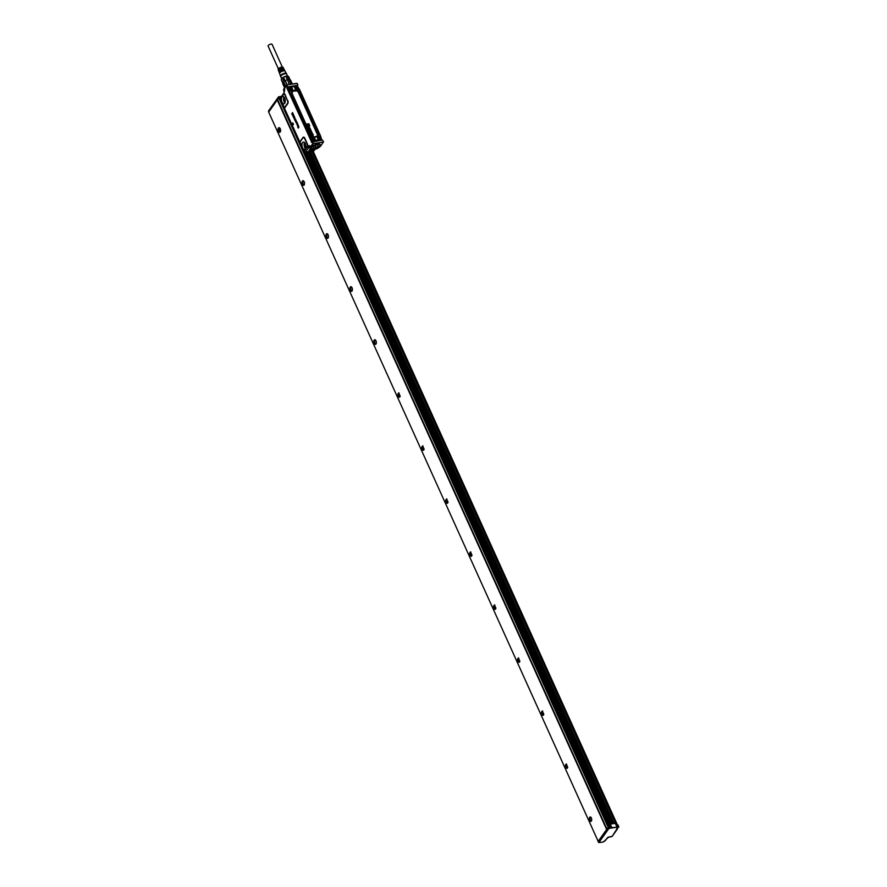 <?xml version="1.0" encoding="UTF-8"?>
<svg xmlns="http://www.w3.org/2000/svg" width="887" height="887" viewBox="0 0 887 887"><rect width="100%" height="100%" fill="white"/><g stroke="black" fill="none" stroke-linecap="round" stroke-linejoin="round"><path stroke-width="1.33" d="M318.621 143.894L319.043 143.96A4.446 1.796 -24.3 0 1 319.808 144.503A4.446 1.796 -24.3 0 1 319.719 145.413A4.446 1.796 -24.3 0 1 319.697 145.446A4.391 1.774 -24.3 0 1 316.526 147.996A4.391 1.774 -24.3 0 1 312.534 148.728A4.391 1.774 -24.3 0 1 312.501 148.728A4.391 1.774 -24.3 0 1 313.333 145.745A4.391 1.774 -24.3 0 1 319.021 144.049A4.391 1.774 -24.3 0 1 319.686 145.479L319.719 145.413M312.501 148.728L311.692 148.173L312.024 146.876A4.59 1.852 155.7 0 0 311.514 147.985A4.579 1.852 155.7 0 0 312.368 148.794A4.579 1.852 -24.3 0 0 317.757 147.386A4.579 1.852 -24.3 0 0 319.775 144.237A4.59 1.852 155.7 0 0 319.298 143.982M315.983 147.575L318.2 146.045L317.923 144.847L315.561 145.202L313.299 146.798L313.621 147.941L315.983 147.575L315.096 145.612L315.761 145.18M323.511 141.953L318.4 142.829L323.345 142.02M318.366 142.907L313.421 143.55L318.4 142.829M312.457 141.598L313.421 143.55M323.511 141.754L321.005 145.535M312.091 142.12L322.369 140.024L323.467 141.621M313.388 143.705L310.461 147.098L312.978 143.228M280.979 100.619L280.492 98.712L283.995 93.612L284.261 91.694M299.861 142.175L300.116 142.752A2.295 1.197 81.3 0 1 300.471 141.033L303.021 137.452A2.295 1.197 81.3 0 1 304.762 138.128L307.39 143.96A2.295 1.197 81.3 0 1 307.711 146.144L309.796 145.612L310.051 148.85A6.231 2.517 -24.3 0 1 310.461 147.098L309.796 145.612L308.831 147.475L307.479 146.876L304.13 151.045L300.216 142.796A1.918 0.998 81.3 0 1 300.261 141.975A1.918 0.998 81.3 0 1 300.516 141.366L303.055 137.784A1.918 0.998 81.3 0 1 304.507 138.35L307.135 144.182A1.918 0.998 81.3 0 1 307.412 146L303.997 150.69M292.366 124.879L293.497 124.579L292.732 122.894L293.442 124.59L292.322 124.879L292.754 122.861M293.087 113.913L292.333 114.977L291.756 113.658L292.3 114.456L292.544 112.605L293.087 113.913L292.377 114.977M291.901 113.58L292.289 114.445M292.643 113.968L292.244 113.159M293.142 113.913L292.533 112.571M293.719 115.31L293.209 114.068L293.719 115.31L292.821 116.097L293.209 114.068M293.774 115.31L293.02 116.352M293.952 115.798L294.528 117.151L293.464 117.527L294.44 116.796M294.162 116.862L293.852 116.153M293.841 115.465L293.553 117.561M294.406 117.394L294.961 117.783L294.406 117.394M294.451 119.368L294.961 117.783L294.451 119.368L293.963 117.971L294.417 118.98L294.828 117.982M294.218 118.758L294.018 117.96M294.783 119.634L295.138 120.588L295.072 119.046L295.693 119.39L295.183 120.998L294.728 119.623L295.083 120.599A1.275 0.665 81.3 0 1 295.094 120.599L295.216 120.577M295.072 119.046L295.737 120.466M295.404 119.368L295.194 120.987M295.792 121.929L296.103 120.477A1.275 0.665 81.3 0 1 296.169 120.599L296.047 120.909A1.275 0.665 -98.7 0 0 296.047 120.898L296.114 120.432M296.114 122.761L295.815 122.173L296.679 121.796L296.169 122.761L296.679 121.796M296.857 122.162L297.3 123.648L296.724 123.238A1.275 0.665 81.3 0 1 296.724 123.226L296.513 123.082M296.602 123.603L296.868 122.118M296.912 122.151L297.278 122.916M297.71 126.409L297.012 124.324L297.577 123.659L297.134 124.635L297.91 124.535L297.932 125.821A1.275 0.665 -98.7 0 0 297.932 125.81L298.298 125.389M297.522 123.67L297.544 124.945M298.01 124.723L297.932 125.821M297.877 126.708L298.354 127.806L298.22 126.065L298.797 126.397L298.398 128.027L297.81 126.741L298.398 127.795M298.22 126.065L298.797 127.44M298.309 126.231A6.353 3.304 81.3 0 1 298.309 126.242L298.542 127.817L297.866 127.706M312.923 143.295L312.324 141.975L311.914 142.519L312.368 141.754M297.123 83.511L286.734 84.853L287.477 86.715L286.933 88.112L311.914 142.519M286.789 85.23L287.809 86.826L297.666 85.318M286.933 87.192L287.388 86.56M280.702 99.998L280.37 98.025L283.696 93.346L284.749 90.152L284.095 88.489L286.579 85.074M287.51 100.708L285.126 94.654A2.295 1.197 81.3 0 0 283.995 93.612L283.94 94.011A1.918 0.998 81.3 0 1 284.882 94.876L287.51 100.708A1.918 0.998 81.3 0 1 287.499 103.335L284.96 106.917A1.918 0.998 81.3 0 1 284.106 107.116L280.58 99.311M287.765 100.486A2.295 1.197 81.3 0 1 287.754 103.635L285.215 107.227A2.295 1.197 81.3 0 1 284.184 107.449L283.818 106.85M299.739 141.909L283.607 106.451M297.112 83.378L297.899 85.03M287.887 87.802L287.111 87.924L312.024 142.142L311.404 142.308M287.721 86.793L287.111 87.924M296.99 83.3L286.867 84.819M280.913 97.714L280.492 98.712A2.295 1.197 81.3 0 0 280.492 99.266L280.913 97.714L280.336 98.923M280.591 98.856L283.607 94.133M283.518 94.199L280.935 97.637M282.864 96.45L283.175 96.483A3.736 1.94 -98.7 0 0 281.312 98.978A3.736 1.94 -98.7 0 0 282.731 103.402A3.748 1.94 81.3 0 1 281.301 98.978A3.748 1.94 81.3 0 1 283.164 96.472A3.748 1.94 81.3 0 1 283.862 96.894A3.748 1.94 81.3 0 1 285.281 100.508A3.748 1.94 81.3 0 1 284.272 103.69A3.748 1.94 81.3 0 1 282.709 103.413A3.736 1.94 -98.7 0 0 284.283 103.69L283.995 103.812A3.725 1.929 81.3 0 1 282.82 103.38A3.725 1.929 -98.7 0 1 281.39 99.333A3.725 1.929 -98.7 0 1 282.864 96.45A3.725 1.929 -98.7 0 1 283.008 96.45M300.216 142.796L283.895 107.028M303.243 149.925L304.13 151.045A2.295 1.197 81.3 0 1 303.82 150.934L303.454 150.324M304.452 142.485A3.748 1.94 81.3 0 1 305.871 146.111A3.748 1.94 81.3 0 1 304.862 149.282A3.748 1.94 81.3 0 1 303.299 149.005A3.748 1.94 81.3 0 1 301.879 144.57A3.748 1.94 81.3 0 1 303.753 142.064A3.748 1.94 81.3 0 1 304.452 142.485M303.975 151.267L305.505 152.165L308.831 147.475L309.641 147.952M310.151 149.038L308.166 151.832L309.241 151.489M312.324 149.836L311.248 151.367L309.618 151.721M314.497 149.648L313.909 150.879L311.248 151.367M297.444 86.394L294.872 86.471M294.75 86.394L297.345 86.094M287.432 87.525L290.781 87.004M297.333 86.072L297.655 85.385L287.887 86.826M307.224 146.699L304.851 150.602M293.808 116.541L293.586 117.106M309.264 151.078L310.982 150.358L309.264 151.078M312.601 141.798L311.204 140.989L312.612 141.776M289.75 87.369L291.546 87.48A2.561 1.929 35.4 0 1 292.366 90.108A2.561 1.929 35.4 0 1 289.905 90.851L288.608 90.574L287.765 88.711L288.353 87.58L287.665 88.855L288.197 87.758L287.665 88.855L288.197 87.758L287.676 88.833L311.204 140.989L287.687 88.057M309.253 151.089L310.905 150.346M321.604 139.381L321.072 140.479M298.154 87.126L296.713 86.316M321.582 139.159L321.149 140.357L321.526 139.026M311.215 140.978L312.701 141.654M289.838 87.381L290.892 86.981L291.258 87.802A2.24 1.685 35.4 0 1 292.111 89.631A2.24 1.685 -144.6 0 1 291.756 90.43A2.24 1.685 35.4 0 0 292.111 89.631A2.24 1.685 -144.6 0 0 291.235 87.824L291.113 87.979M291.546 87.48L290.892 86.981L294.617 86.394L294.85 87.248A2.24 1.685 35.4 0 0 296.025 89.376A2.24 1.685 35.4 0 0 298.398 89.565A2.24 1.685 35.4 0 0 298.597 89.41L299.307 89.177M290.991 86.97L294.617 86.394L290.237 87.292M294.628 86.449L294.672 87.004A2.561 1.929 35.4 0 0 296.18 89.52A2.561 1.929 35.4 0 0 298.941 89.465L299.03 88.999M294.861 87.159L295.582 86.593M294.872 86.604L294.85 87.369M320.761 136.531L299.296 89.121L320.817 136.565L320.107 136.343A2.561 1.929 35.4 0 0 317.646 137.075A2.561 1.929 35.4 0 0 318.466 139.714L318.954 140.434L315.284 141M320.817 136.764L320.839 137.518M319.874 136.964L320.817 136.565L299.407 89.144L298.941 89.465M320.107 136.343L320.384 137.186M319.265 140.645L319.985 140.235A1.907 1.441 -144.6 0 1 318.167 137.452M312.734 141.499L311.304 140.845L310.45 138.35L311.259 138.339A2.051 1.541 -144.6 0 1 312.169 137.962M310.45 138.217L311.071 137.729L289.04 90.796L310.472 138.982M289.162 90.563L288.563 89.72A1.907 1.441 -144.6 0 1 288.452 87.935M291.557 90.141A1.907 1.441 -144.6 0 1 288.563 89.72M298.431 89.088A1.907 1.441 -144.6 0 1 295.327 86.882M321.271 139.658A1.907 1.441 -144.6 0 1 319.985 140.235M314.397 140.711A1.907 1.441 -144.6 0 1 311.293 138.516M291.457 90.252C291.901 88.135 290.969 87.281 288.652 87.691A1.907 1.441 35.4 0 0 291.457 90.252L291.513 90.208M298.331 89.188C298.775 87.081 297.844 86.227 295.526 86.638A1.907 1.441 35.4 0 0 298.331 89.188L298.387 89.155M321.161 139.769C321.615 137.651 320.673 136.798 318.355 137.208A1.907 1.441 35.4 0 0 321.161 139.769L321.227 139.736M314.297 140.822C314.741 138.705 313.798 137.862 311.492 138.272A1.907 1.441 35.4 0 0 314.297 140.822L314.353 140.789M284.672 98.047A2.539 1.319 -98.7 0 0 285.237 101.75M305.261 143.639A2.539 1.319 -98.7 0 0 305.827 147.342M291.08 89.798A1.33 1.009 -144.6 0 1 289.118 88.013A1.33 1.009 -144.6 0 1 291.08 89.798M295.992 86.948A1.33 1.009 -144.6 0 1 297.954 88.744A1.33 1.009 -144.6 0 1 295.992 86.948M320.795 139.314A1.33 1.009 -144.6 0 1 318.832 137.529A1.33 1.009 -144.6 0 1 320.795 139.314M313.92 140.368A1.33 1.009 -144.6 0 1 311.958 138.583A1.33 1.009 -144.6 0 1 313.92 140.368M289.927 88.5L290.492 89.177L289.927 88.5M296.801 87.447L297.367 88.123L296.801 87.447M319.63 138.028L320.196 138.694L319.63 138.028M312.756 139.082L313.322 139.758L312.756 139.082M290.481 89.199L289.805 88.877M309.918 128.249L308.92 128.327A1.075 0.809 -144.6 0 1 308.842 128.327L308.377 128.038A0.942 0.71 -144.6 0 1 308.21 127.673L308.155 127.739A0.887 0.665 35.4 0 0 308.321 128.105L308.798 128.404A1.087 0.82 35.4 0 0 308.876 128.404L309.962 128.216M308.632 127.395L308.82 127.229A0.931 0.699 -144.6 0 1 309.241 127.174L309.995 128.149M306.957 124.091L308.809 124.701M308.654 124.202L306.957 124.147M309.352 125.732L308.011 125.189L309.308 125.799M307.279 124.867L308.188 124.723M307.567 125.51L308.587 125.666M308.343 126.852L308.188 126.697A0.809 0.61 -144.6 0 1 308.066 126.497L308.022 126.564A0.82 0.621 35.4 0 0 308.133 126.763L308.321 127.163M308.077 126.154L308.643 126.276A1.519 1.142 -144.6 0 1 308.731 126.397A2.849 2.14 -144.6 0 1 308.765 126.464A2.65 1.996 -144.6 0 1 308.809 126.531A1.142 0.865 35.4 0 0 308.876 126.641L309.097 126.708M309.219 127.074L308.632 127.107A1.452 1.098 35.4 0 0 308.499 127.14M309.164 127.096L308.598 127.174A1.441 1.087 35.4 0 0 308.454 127.207L308.465 127.151M310.395 129.369L310.317 129.391A0.92 0.699 -144.6 0 1 310.14 129.435L309.386 129.535L310.106 129.502A1.209 0.909 35.4 0 0 310.284 129.458L310.328 129.435M309.363 129.247L309.951 129.147A0.909 0.676 35.4 0 0 309.995 129.136L309.785 128.792A0.787 0.588 35.4 0 0 309.685 128.803L309.064 128.826M310.162 128.704L310.417 128.97A0.887 0.665 -144.6 0 1 310.439 129.036L310.45 129.28M310.051 129.957L310.505 130.722A0.998 0.743 35.4 0 0 310.749 130.633A0.876 0.654 -144.6 0 1 310.572 130.644L309.818 130.345A0.776 0.588 -144.6 0 1 309.696 130.056L309.641 130.112A0.743 0.565 35.4 0 0 309.763 130.411L310.14 130.699A0.743 0.565 35.4 0 0 310.195 130.711L310.306 130.622M309.74 129.746L309.918 129.613A0.787 0.588 -144.6 0 1 310.228 129.569L310.86 129.957A0.765 0.577 -144.6 0 1 310.927 130.123L310.783 130.566A0.765 0.577 -144.6 0 1 310.716 130.6L310.849 130.544M310.638 130.899L311.304 130.988A1.098 0.82 -144.6 0 1 311.459 131.32L310.96 131.143A0.976 0.732 35.4 0 0 310.982 131.265A5.555 4.18 -144.6 0 1 310.993 131.32A6.774 5.1 -144.6 0 1 311.004 131.387A1.541 1.164 -144.6 0 1 311.027 131.52L310.35 131.52A1.098 0.82 -144.6 0 1 310.195 131.154L310.14 131.221A1.075 0.809 35.4 0 0 310.306 131.586L310.905 131.819M311.337 131.708L310.971 131.065M311.57 132.684L311.315 132.196A0.743 0.554 35.4 0 0 311.248 132.196L311.381 132.917A0.843 0.632 -144.6 0 1 311.359 132.917L310.849 132.618A0.754 0.565 -144.6 0 1 310.738 132.396L310.683 132.451A0.82 0.61 35.4 0 0 310.794 132.684L311.359 132.917M310.794 131.975L311.004 131.853A0.82 0.621 -144.6 0 1 311.326 131.841L311.88 132.218A0.854 0.643 -144.6 0 1 311.98 132.485L311.847 132.828M312.346 133.97L311.769 134.059A1.452 1.098 35.4 0 0 311.636 134.092L311.282 133.704A0.82 0.621 35.4 0 1 311.16 133.516L311.78 133.216A1.519 1.142 -144.6 0 1 311.869 133.349L311.902 133.305A2.849 2.14 -144.6 0 1 311.902 133.416A2.65 1.996 -144.6 0 1 311.947 133.482A1.142 0.865 35.4 0 0 312.013 133.593L312.036 133.294M311.825 133.128L312.335 133.272A1.109 0.832 -144.6 0 1 312.501 133.615L312.401 134.004M312.302 134.037L311.736 134.125A1.441 1.087 35.4 0 0 311.592 134.159L311.592 134.159M311.647 134.292L313.155 134.425M312.324 134.957L312.579 135.678L312.102 135.389A0.776 0.588 -144.6 0 1 311.969 135.101L311.925 135.168A0.743 0.565 35.4 0 0 312.047 135.456L312.424 135.744A0.743 0.565 35.4 0 0 312.479 135.766L312.546 135.7M311.947 134.891L312.202 134.669A0.787 0.588 -144.6 0 1 312.512 134.613L313.144 135.012A0.765 0.577 -144.6 0 1 313.211 135.168L313.067 135.622A0.765 0.577 -144.6 0 1 312.823 135.7L312.789 135.778A0.987 0.743 35.4 0 0 313.022 135.689L313.078 135.644M312.368 135.012L312.69 135.722M297.356 88.135L296.679 87.824M320.185 138.716L319.83 138.084L319.642 138.616M313.311 139.769L312.645 139.447M290.448 89.232L289.805 88.966M308.665 124.213L308.011 125.189M307.013 124.036L308.787 123.748L309.729 125.721M308.687 126.176L309.197 126.32A1.109 0.832 -144.6 0 1 309.363 126.664L309.264 127.052M310.151 129.047L309.818 128.726A0.787 0.599 35.4 0 0 309.718 128.726L309.119 128.759M310.206 128.626L309.075 128.515M311.714 132.451L311.348 132.13A0.754 0.565 35.4 0 0 311.282 132.13L311.06 132.185M311.437 133.749L311.326 133.649A0.809 0.61 -144.6 0 1 311.204 133.449L311.16 133.161M312.424 134.946L312.745 135.656M297.289 87.769L296.679 87.913M313.277 139.802L312.645 139.392M309.596 127.85L308.964 127.595M288.829 79.608L287.211 76.016L288.53 76.404L290.127 79.952A4.003 1.619 155.7 0 0 288.962 79.608L288.829 79.608A4.003 1.619 155.7 0 0 287.388 79.83A4.003 1.619 155.7 0 0 287.211 79.874A4.003 1.619 155.7 0 0 285.304 80.662L285.159 80.928A4.324 1.741 155.7 0 0 283.74 81.926L283.74 81.77A4.003 1.619 155.7 0 0 282.953 82.879L284.949 87.292M290.725 80.44A4.324 1.741 155.7 0 0 290.681 80.307A4.324 1.741 155.7 0 0 290.537 80.096L291.934 84.01M288.962 79.608L291.147 84.132M282.92 82.946L281.312 79.386L282.243 78.067A4.003 1.619 155.7 0 1 283.518 77.169L285.137 80.761A4.003 1.619 -24.3 0 1 285.304 80.662L287.155 84.775M289.14 79.697A4.324 1.741 155.7 0 0 287.543 79.941L289.273 84.431M283.74 81.926L285.692 86.239M283.74 81.77A4.003 1.619 -24.3 0 1 283.862 81.659A4.003 1.619 155.7 0 1 285.137 80.761M282.953 82.879L284.705 87.625M290.537 80.096L292.278 83.955M287.543 79.941L289.55 84.387M285.159 80.928L286.922 84.808M282.765 83.311A4.324 1.741 155.7 0 0 282.753 83.733A4.324 1.741 155.7 0 0 282.798 83.866A4.324 1.741 155.7 0 0 282.931 84.065M286.756 76.049A3.748 1.519 155.7 0 0 286.29 76.105A3.748 1.519 155.7 0 0 282.543 77.801L283.862 81.659M287.211 76.016A4.003 1.619 155.7 0 0 287.144 76.027A4.003 1.619 155.7 0 0 285.769 76.238L287.388 79.83M281.312 79.386A4.003 1.619 155.7 0 0 281.301 79.719A4.003 1.619 155.7 0 0 281.345 79.874A4.003 1.619 155.7 0 0 281.467 80.063M283.518 77.169L285.769 76.238M287.499 76.038L286.645 74.153A3.182 1.286 155.7 0 0 283.518 74.153A3.182 1.286 155.7 0 0 280.846 76.77L281.711 78.666M286.834 74.563A3.371 1.364 155.7 0 0 286.712 73.92A3.371 1.364 155.7 0 0 283.507 74.076A3.371 1.364 155.7 0 0 280.625 76.67A3.371 1.364 155.7 0 0 281.035 77.18M286.39 73.588A3.182 1.286 155.7 0 0 286.313 73.477A3.182 1.286 155.7 0 0 283.286 73.632A3.182 1.286 155.7 0 0 280.569 76.071A3.182 1.286 155.7 0 0 280.591 76.204M283.685 68.754A2.783 1.12 155.7 0 0 283.629 68.454L283.086 67.423A2.705 1.087 155.7 0 0 280.447 67.456A2.705 1.087 155.7 0 0 278.163 69.652L278.562 70.738A2.783 1.12 155.7 0 0 278.751 70.971M283.629 68.454A2.783 1.12 155.7 0 0 280.913 68.487A2.783 1.12 155.7 0 0 279.072 69.641L279.272 70.173A2.816 1.142 155.7 0 1 281.157 69.009A2.816 1.142 155.7 0 1 283.907 68.964L284.239 69.585A2.872 1.153 155.7 0 0 281.434 69.618A2.872 1.153 155.7 0 0 279.516 70.816L279.727 71.348A2.905 1.175 155.7 0 1 281.678 70.128A2.905 1.175 155.7 0 1 284.516 70.095L284.849 70.716A2.96 1.197 155.7 0 0 281.955 70.749A2.96 1.197 155.7 0 0 279.97 71.991L280.17 72.523A2.994 1.209 155.7 0 1 282.188 71.259A2.994 1.209 155.7 0 1 285.126 71.226L286.357 73.532M280.569 76.138L279.66 73.688A2.994 1.209 155.7 0 1 279.693 73.211L279.483 72.679A2.96 1.197 155.7 0 0 279.46 73.144L279.217 72.49A2.905 1.175 155.7 0 1 279.239 72.035L279.039 71.492A2.872 1.153 155.7 0 0 279.017 71.947L278.773 71.293A2.816 1.142 155.7 0 1 278.784 70.849L278.585 70.317A2.783 1.12 155.7 0 0 278.562 70.738M283.108 68.598A2.262 0.909 -24.3 0 0 280.957 68.698A2.262 0.909 -24.3 0 0 279.527 69.563L279.072 69.641M283.585 69.718A2.262 0.909 -24.3 0 0 281.478 69.873A2.262 0.909 -24.3 0 0 280.048 70.727L279.516 70.816M284.04 70.838A2.262 0.909 -24.3 0 0 282.011 71.038A2.262 0.909 -24.3 0 0 280.58 71.902L279.97 71.991M278.396 68.853L268.129 46.124A2.162 0.876 -24.3 0 1 268.273 45.525A2.162 0.876 -24.3 0 1 270.347 44.217A2.162 0.876 -24.3 0 1 272.076 44.35L282.332 67.079M376.299 343.18A2.351 1.22 -98.7 0 0 375.534 340.109A2.351 1.22 -98.7 0 0 373.882 340.952A2.351 1.22 -98.7 0 0 373.837 341.783A2.351 1.22 -98.7 0 0 374.746 344.134A2.351 1.22 -98.7 0 0 376.11 343.801A2.351 1.22 -98.7 0 0 376.299 343.18M375.578 340.153A2.229 1.153 -98.7 0 0 374.857 339.843A2.229 1.153 -98.7 0 0 374.048 340.996A2.229 1.153 -98.7 0 0 374.004 341.783A2.229 1.153 -98.7 0 0 375.534 344.245A2.229 1.153 -98.7 0 0 376.132 343.746M349.944 287.931A2.351 1.22 -98.7 0 0 349.91 289.018A2.351 1.22 -98.7 0 0 350.875 291.18A2.351 1.22 -98.7 0 0 352.172 290.781A2.351 1.22 -98.7 0 0 352.361 290.171A2.351 1.22 -98.7 0 0 352.383 289.084A2.351 1.22 -98.7 0 0 351.596 287.089A2.351 1.22 -98.7 0 0 349.944 287.931M351.64 287.133A2.229 1.153 -98.7 0 0 350.919 286.834A2.229 1.153 -98.7 0 0 350.121 287.976A2.229 1.153 -98.7 0 0 350.088 289.007A2.229 1.153 -98.7 0 0 351.596 291.235A2.229 1.153 -98.7 0 0 352.194 290.725M326.006 234.922A2.351 1.22 -98.7 0 0 325.972 236.009A2.351 1.22 -98.7 0 0 326.937 238.159A2.351 1.22 -98.7 0 0 328.234 237.771A2.351 1.22 -98.7 0 0 328.423 237.151A2.351 1.22 -98.7 0 0 328.445 236.064A2.351 1.22 -98.7 0 0 327.669 234.079A2.351 1.22 -98.7 0 0 326.006 234.922M327.702 234.124A2.229 1.153 -98.7 0 0 326.981 233.824A2.229 1.153 -98.7 0 0 326.183 234.966A2.229 1.153 -98.7 0 0 326.15 235.986A2.229 1.153 -98.7 0 0 327.658 238.215A2.229 1.153 -98.7 0 0 328.257 237.716M302.068 181.902A2.351 1.22 -98.7 0 0 302.046 182.988A2.351 1.22 -98.7 0 0 302.999 185.15A2.351 1.22 -98.7 0 0 304.296 184.751A2.351 1.22 -98.7 0 0 304.485 184.141A2.351 1.22 -98.7 0 0 304.507 183.055A2.351 1.22 -98.7 0 0 303.731 181.059A2.351 1.22 -98.7 0 0 302.068 181.902M303.764 181.114A2.229 1.153 -98.7 0 0 303.044 180.804A2.229 1.153 -98.7 0 0 302.245 181.946A2.229 1.153 -98.7 0 0 302.212 182.977A2.229 1.153 -98.7 0 0 303.72 185.206A2.229 1.153 -98.7 0 0 304.319 184.696M278.13 128.892A2.351 1.22 -98.7 0 0 278.108 129.979A2.351 1.22 -98.7 0 0 279.072 132.13A2.351 1.22 -98.7 0 0 280.359 131.742A2.351 1.22 -98.7 0 0 280.547 131.121A2.351 1.22 -98.7 0 0 280.58 130.034A2.351 1.22 -98.7 0 0 279.793 128.05A2.351 1.22 -98.7 0 0 278.13 128.892M279.837 128.094A2.229 1.153 -98.7 0 0 279.106 127.795A2.229 1.153 -98.7 0 0 278.307 128.937A2.229 1.153 -98.7 0 0 278.274 129.968A2.229 1.153 -98.7 0 0 279.782 132.185A2.229 1.153 -98.7 0 0 280.381 131.686M400.17 396.134L398.684 392.874L397.886 394.028A2.229 1.153 -98.7 0 0 398.174 396.278A2.229 1.153 -98.7 0 0 399.361 397.276A2.229 1.153 -98.7 0 0 400.17 396.134M399.05 392.93L398.873 393.129A2.229 1.153 -98.7 0 0 398.762 393.329A2.229 1.153 -98.7 0 0 398.585 393.917A2.229 1.153 -98.7 0 0 399.294 396.822A2.229 1.153 -98.7 0 0 399.693 397.121M424.097 449.144L422.622 445.895L421.824 447.037A2.229 1.153 -98.7 0 0 422.112 449.299A2.229 1.153 -98.7 0 0 423.299 450.297A2.229 1.153 -98.7 0 0 424.097 449.144M422.988 445.939L422.811 446.15A2.229 1.153 -98.7 0 0 422.7 446.349A2.229 1.153 -98.7 0 0 422.511 446.926A2.229 1.153 -98.7 0 0 423.232 449.842A2.229 1.153 -98.7 0 0 423.631 450.13M448.035 502.164L446.56 498.904L445.751 500.046A2.229 1.153 -98.7 0 0 446.05 502.308A2.229 1.153 -98.7 0 0 447.236 503.306A2.229 1.153 -98.7 0 0 448.035 502.164M446.926 498.96L446.749 499.159A2.229 1.153 -98.7 0 0 446.627 499.359A2.229 1.153 -98.7 0 0 446.449 499.946A2.229 1.153 -98.7 0 0 447.17 502.851A2.229 1.153 -98.7 0 0 447.569 503.151M471.973 555.173L470.498 551.925L469.689 553.067A2.229 1.153 -98.7 0 0 469.988 555.317A2.229 1.153 -98.7 0 0 471.174 556.315A2.229 1.153 -98.7 0 0 471.973 555.173M470.864 551.969L470.687 552.18A2.229 1.153 -98.7 0 0 470.565 552.379A2.229 1.153 -98.7 0 0 470.387 552.956A2.229 1.153 -98.7 0 0 471.108 555.872A2.229 1.153 -98.7 0 0 471.507 556.16M495.911 608.194L494.436 604.934L493.627 606.076A2.229 1.153 -98.7 0 0 493.926 608.338A2.229 1.153 -98.7 0 0 495.112 609.336A2.229 1.153 -98.7 0 0 495.911 608.194M494.802 604.989L494.624 605.189A2.229 1.153 -98.7 0 0 494.502 605.389A2.229 1.153 -98.7 0 0 494.325 605.976A2.229 1.153 -98.7 0 0 495.046 608.881A2.229 1.153 -98.7 0 0 495.445 609.181M519.849 661.203L518.374 657.954L517.564 659.096A2.229 1.153 -98.7 0 0 517.864 661.347A2.229 1.153 -98.7 0 0 519.05 662.345A2.229 1.153 -98.7 0 0 519.849 661.203M518.74 657.999L518.551 658.198A2.229 1.153 -98.7 0 0 518.44 658.398A2.229 1.153 -98.7 0 0 518.263 658.986A2.229 1.153 -98.7 0 0 518.984 661.89A2.229 1.153 -98.7 0 0 519.383 662.19M543.786 714.223L542.312 710.964L541.502 712.106A2.229 1.153 -98.7 0 0 541.802 714.368A2.229 1.153 -98.7 0 0 542.977 715.365A2.229 1.153 -98.7 0 0 543.786 714.223M542.667 711.019L542.489 711.219A2.229 1.153 -98.7 0 0 542.378 711.418A2.229 1.153 -98.7 0 0 542.201 711.995A2.229 1.153 -98.7 0 0 542.911 714.911A2.229 1.153 -98.7 0 0 543.31 715.199M567.724 767.233L566.239 763.973L565.44 765.126A2.229 1.153 -98.7 0 0 565.74 767.377A2.229 1.153 -98.7 0 0 566.915 768.375A2.229 1.153 -98.7 0 0 567.724 767.233M566.605 764.029L566.427 764.228A2.229 1.153 -98.7 0 0 566.316 764.428A2.229 1.153 -98.7 0 0 566.139 765.015A2.229 1.153 -98.7 0 0 566.848 767.92A2.229 1.153 -98.7 0 0 567.248 768.22M375.168 339.876L374.935 340.12A2.229 1.153 -98.7 0 0 374.824 340.32A2.229 1.153 -98.7 0 0 374.647 340.896A2.229 1.153 -98.7 0 0 375.356 343.812A2.229 1.153 -98.7 0 0 375.811 344.123M351.23 286.867L350.908 287.244A2.229 1.153 -98.7 0 0 350.886 287.299A2.229 1.153 -98.7 0 0 350.709 287.887A2.229 1.153 -98.7 0 0 351.418 290.792A2.229 1.153 -98.7 0 0 351.884 291.113M327.292 233.846L326.981 234.235A2.229 1.153 -98.7 0 0 326.948 234.29A2.229 1.153 -98.7 0 0 326.771 234.878A2.229 1.153 -98.7 0 0 327.48 237.783A2.229 1.153 -98.7 0 0 327.946 238.104M303.354 180.837L303.044 181.214A2.229 1.153 -98.7 0 0 303.01 181.27A2.229 1.153 -98.7 0 0 302.833 181.857A2.229 1.153 -98.7 0 0 303.542 184.762A2.229 1.153 -98.7 0 0 304.008 185.084M279.416 127.817A2.229 1.153 -98.7 0 0 279.106 128.205A2.229 1.153 -98.7 0 0 279.072 128.26A2.229 1.153 -98.7 0 0 278.895 128.848L280.07 132.074M399.338 396.866A2.351 1.22 81.3 0 1 398.618 393.839A2.351 1.22 81.3 0 1 398.784 393.274M423.276 449.886A2.351 1.22 81.3 0 1 422.556 446.848A2.351 1.22 81.3 0 1 422.722 446.294M447.214 502.896A2.351 1.22 81.3 0 1 446.494 499.869A2.351 1.22 81.3 0 1 446.66 499.303M471.152 555.905A2.351 1.22 81.3 0 1 470.432 552.878A2.351 1.22 81.3 0 1 470.598 552.324M495.079 608.925A2.351 1.22 81.3 0 1 494.369 605.899A2.351 1.22 81.3 0 1 494.536 605.333M519.017 661.935A2.351 1.22 81.3 0 1 518.307 658.908A2.351 1.22 81.3 0 1 518.474 658.354M542.955 714.955A2.351 1.22 81.3 0 1 542.245 711.928A2.351 1.22 81.3 0 1 542.4 711.363M566.893 767.965A2.351 1.22 81.3 0 1 566.183 764.938A2.351 1.22 81.3 0 1 566.338 764.372M279.106 128.205A2.351 1.22 -98.7 0 0 278.939 128.77A2.351 1.22 -98.7 0 0 279.649 131.797M303.032 181.225A2.351 1.22 -98.7 0 0 302.877 181.78A2.351 1.22 -98.7 0 0 303.587 184.806M326.97 234.235A2.351 1.22 -98.7 0 0 326.815 234.8A2.351 1.22 -98.7 0 0 327.525 237.827M350.908 287.255A2.351 1.22 -98.7 0 0 350.753 287.809A2.351 1.22 -98.7 0 0 351.463 290.836M374.846 340.264A2.351 1.22 -98.7 0 0 374.691 340.819A2.351 1.22 -98.7 0 0 375.401 343.857M610.555 824.09L307.113 152.043M611.021 824.023L307.589 151.987M611.476 823.945L308.055 151.932M280.735 97.526L278.828 97.903L277.675 99.743M277.609 99.61L606.963 829.179M598.37 841.807L268.672 112.084L277.265 99.965L606.63 829.445L598.038 841.552M591.662 820.242A2.229 1.153 81.3 0 1 590.853 821.395A2.229 1.153 81.3 0 1 589.678 820.397A2.229 1.153 81.3 0 1 589.378 818.136A2.229 1.153 81.3 0 1 590.177 816.994A2.229 1.153 81.3 0 1 591.363 817.991A2.229 1.153 81.3 0 1 591.662 820.242M606.985 829.09L608.194 827.383L610.034 827.006M611.598 826.773L608.149 827.449L598.248 841.397L598.991 842.417L608.892 828.469L618.051 826.994L608.892 828.026L608.537 827.238M590.542 817.038L590.365 817.249A2.229 1.153 -98.7 0 0 590.254 817.448A2.229 1.153 -98.7 0 0 590.077 818.025A2.229 1.153 -98.7 0 0 590.786 820.941A2.229 1.153 -98.7 0 0 591.186 821.229M590.276 817.393A2.351 1.22 -98.7 0 0 590.121 817.947A2.351 1.22 -98.7 0 0 590.831 820.985M281.412 96.561L278.418 97.182L278.773 97.969L277.465 99.81M308.41 151.888L611.83 823.89M618.006 826.64L617.729 825.886L616.487 826.019L615.29 823.369L610.256 824.134M308.609 151.865L612.03 823.868M616.532 826.008L615.29 823.369M618.028 827.028L617.818 825.786L616.764 825.974L312.08 151.289M309.009 151.81L612.418 823.801M613.538 823.635L310.117 151.644L613.527 823.635M310.55 151.566L613.97 823.568M617.474 825.032L618.849 826.839L618.106 827.36L618.749 826.817L617.906 824.965M618.804 826.817L618.006 824.988M608.549 837.073L603.714 841.696M617.729 828.026L618.849 826.85L617.474 828.081M607.273 838.148L607.373 838.126A2.229 1.153 -98.7 0 0 607.994 837.572A2.229 1.153 -98.7 0 0 608.116 837.261M311.525 148.062A4.568 1.841 155.7 0 0 311.559 148.173A4.568 1.841 155.7 0 0 312.357 148.739A4.568 1.841 155.7 0 0 313.931 148.772M318.777 146.577A4.568 1.841 155.7 0 0 319.885 144.404A4.568 1.841 155.7 0 0 319.841 144.315M311.559 148.173L311.514 147.952A4.59 1.852 155.7 0 0 312.379 148.839A4.59 1.852 155.7 0 0 317.79 147.419A4.59 1.852 155.7 0 0 319.786 144.248L319.885 144.404M319.353 143.949A4.779 1.929 -24.3 0 1 318.488 147.187A4.779 1.929 -24.3 0 1 312.291 149.038A4.779 1.929 -24.3 0 1 312.412 146.422A4.779 1.929 -24.3 0 1 317.779 143.916A4.779 1.929 -24.3 0 1 319.353 143.949M323.3 142.175L320.872 145.723A5.976 2.417 -24.3 0 1 313.543 149.703A5.976 2.417 -24.3 0 1 310.772 147.275M320.872 145.723L320.983 145.656C316.581 149.537 312.934 150.602 310.051 148.85A6.231 2.517 -24.3 0 0 311.237 149.637M318.245 145.978L317.746 144.869M318.2 146.045L317.668 144.88M316.105 147.53L315.218 145.568M284.25 91.727L283.663 90.43A6.231 2.517 -24.3 0 1 284.084 88.667L286.734 85.285M287.222 87.625L311.603 142.164M300.327 143.483L300.682 144.259M308.166 151.832L305.017 151.976M314.952 149.415L313.776 150.978L305.35 152.265L610.001 826.961M290.648 87.126L287.188 87.647M287.865 86.893L287.455 87.491L297.245 86.017M303.443 142.042L303.764 142.075A3.736 1.94 -98.7 0 0 301.902 144.57A3.736 1.94 -98.7 0 0 303.31 148.994A3.736 1.94 -98.7 0 0 304.862 149.282L304.574 149.404A3.725 1.929 81.3 0 1 303.398 148.972A3.725 1.929 -98.7 0 1 301.979 144.925A3.725 1.929 -98.7 0 1 303.443 142.042A3.725 1.929 -98.7 0 1 303.598 142.042M313.621 150.934L315.351 149.282M287.71 88.966L311.182 141.066L312.534 141.842M283.962 96.982A3.637 1.885 -98.7 0 0 284.882 102.981M304.54 142.574A3.637 1.885 -98.7 0 0 304.696 147.453A3.637 1.885 -98.7 0 0 305.461 148.572M295.77 86.471L294.972 86.593M298.952 88.888L298.686 88.312M284.261 97.348A3.315 1.719 -98.7 0 0 285.06 102.537M304.851 142.94A3.315 1.719 -98.7 0 0 305.073 147.242A3.315 1.719 -98.7 0 0 305.649 148.129M296.757 86.316L298.043 87.037M298.686 88.456L298.365 89.399A2.051 1.541 -144.6 0 1 297.311 89.787M311.071 137.729A2.561 1.929 35.4 0 1 313.832 137.662A2.561 1.929 35.4 0 1 315.34 140.19L318.954 140.135M315.34 140.19L313.865 141.166M311.06 139.547L311.259 138.339M288.475 87.68L288.042 88.567M284.483 97.692A2.838 1.475 -98.7 0 0 285.17 102.149M305.073 143.284A2.838 1.475 -98.7 0 0 305.749 147.741M291.79 89.121A2.051 1.541 -144.6 0 1 290.437 90.84M289.905 90.851L289.306 90.651M318.4 134.214A2.617 1.974 35.4 0 1 317.18 136.731L313.954 137.23A2.617 1.974 35.4 0 1 310.76 135.389L291.612 92.98L311.071 135.423A2.162 1.63 35.4 0 0 313.71 136.953L316.936 136.454A2.162 1.63 35.4 0 0 317.945 134.369L298.797 91.96A2.162 1.63 35.4 0 0 296.158 90.43L292.932 90.929A2.162 1.63 35.4 0 0 291.923 93.013L311.104 135.456A2.096 1.574 35.4 0 0 313.654 136.931L316.881 136.432A2.096 1.574 35.4 0 0 317.856 134.414L318.4 134.214L299.252 91.804A2.617 1.974 35.4 0 0 296.058 89.964L292.832 90.452A2.617 1.974 35.4 0 0 291.612 92.98M294.672 87.004L294.861 87.203C295.438 89.376 296.69 90.108 298.597 89.41M295.038 88.168A2.051 1.541 -144.6 0 1 294.95 87.425M318.998 140.113L317.834 137.352A2.24 1.685 35.4 0 1 319.952 136.764L319.963 136.742A2.24 1.685 35.4 0 0 317.834 137.352A2.24 1.685 35.4 0 0 317.679 137.873A2.24 1.685 35.4 0 0 318.511 139.68L319.12 140.412M317.879 138.749A2.051 1.541 -144.6 0 1 319.043 136.897M314.63 139.702A2.051 1.541 -144.6 0 1 314.674 140.312M289.905 90.784A2.24 1.685 35.4 0 0 291.768 90.419L289.295 90.585M284.616 97.936A2.606 1.353 -98.7 0 0 285.226 101.872M305.206 143.528A2.606 1.353 -98.7 0 0 305.804 147.464M314.94 140.201A2.24 1.685 35.4 0 0 313.599 138.028A2.24 1.685 35.4 0 0 311.193 138.095A2.24 1.685 -144.6 0 1 313.577 138.05A2.24 1.685 -144.6 0 1 314.929 140.235A2.24 1.685 35.4 0 0 314.94 140.201M310.76 135.389L291.956 93.046A2.096 1.574 35.4 0 1 292.932 91.028L292.832 90.452M296.258 91.006L292.932 91.028L296.258 91.006A1.641 1.242 35.4 0 1 298.265 92.17L298.708 92.004A2.096 1.574 35.4 0 0 296.158 90.529L296.058 89.964M299.252 91.804L298.708 92.004L317.413 134.58L298.265 92.17M317.18 136.731L313.954 137.23M293.032 91.505A1.641 1.242 35.4 0 0 292.267 93.091M316.637 136.166A1.641 1.242 35.4 0 0 317.413 134.58M311.415 135.5A1.641 1.242 35.4 0 0 313.421 136.653M278.828 97.903L608.194 827.383M279.217 97.692L608.582 827.172M306.902 152.076L610.345 824.123M306.813 152.087L611.431 826.728M306.702 152.098L611.32 826.751M306.447 152.132L609.901 824.2M306.192 152.165L610.844 826.884M305.438 152.254L610.09 826.994M305.294 152.276L609.934 826.961M611.642 823.923L308.21 151.91L611.642 823.923M281.545 96.373L278.64 96.827L279.139 97.714M278.562 96.871L268.517 111.13L268.839 111.84M268.506 111.241L268.805 111.895L268.506 111.241M278.529 96.883L268.528 110.908L278.396 97.115M618.006 826.895L617.563 825.852M608.149 827.449L608.892 828.469L598.603 842.195L598.248 841.397M598.603 842.195L599.202 842.606L598.603 842.195M281.512 96.417L278.718 96.849M599.202 842.606L603.548 841.929L599.202 842.606M603.393 841.951L604.102 841.153M612.695 823.757L309.286 151.777M612.762 823.757L309.352 151.766M309.663 151.721L613.072 823.701M309.885 151.688L613.294 823.668M310.051 151.655L613.471 823.646M613.582 823.624L310.173 151.633L613.593 823.624M613.859 823.579L310.439 151.577M616.642 825.985L312.002 151.3M616.964 825.886L312.346 151.233M313.089 151.1L617.818 825.786M605.222 840.621L607.528 837.672M604.734 840.931L605.366 840.588M608.693 837.04L612.196 836.352L617.43 828.979L616.709 828.791M616.997 829.046L617.607 828.192L616.908 828.613M617.895 827.859L616.831 828.569M617.319 828.303L612.196 836.352M612.374 836.108L611.653 836.585M611.808 836.563L607.706 837.494M311.514 147.985C311.725 146.477 313.787 145.135 317.723 143.949L319.786 144.248M286.612 84.941L283.663 90.43M297.478 86.427L297.444 85.773M283.541 106.296L283.895 107.094M303.387 150.236L305.35 152.265M287.732 87.99L288.353 87.58M294.927 86.571L295.837 86.427M296.624 86.316L298.198 87.148M298.686 88.212L299.074 89.033M320.817 136.92L321.039 137.718M321.526 138.793L321.671 140.035M282.798 83.866L284.583 87.802M290.681 80.307L292.322 83.955M288.652 76.581L290.171 79.963M286.29 76.105L287.144 76.027M281.345 79.874L282.831 83.156M280.569 76.071L280.625 76.67M610.777 824.056L307.345 152.021M611.243 823.99L307.811 151.965M277.598 99.699L606.952 829.134M306.957 152.065L610.4 824.112M305.383 152.265L610.034 826.983M598.226 841.486L598.581 842.284M615.39 823.391L616.565 825.997M612.806 823.746L309.397 151.766M616.609 825.997L311.969 151.3"/></g></svg>
